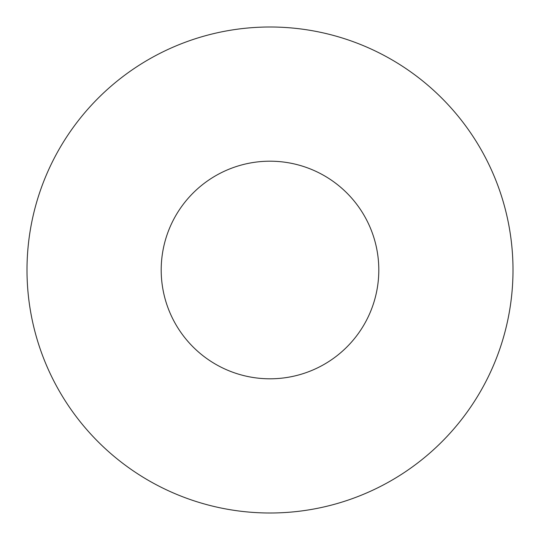 <?xml version="1.0" encoding="UTF-8"?>
<svg xmlns="http://www.w3.org/2000/svg" width="540" height="540" viewBox="0 0 540 540"><rect width="100%" height="100%" fill="white"/><g stroke="black" fill="none" stroke-linecap="round" stroke-linejoin="round"><path stroke-width="0.81" d="M513 270A243 243 0 0 1 270 513A243 243 0 0 1 27 270A243 243 0 0 1 270 27A243 243 0 0 1 513 270A243 243 0 0 1 270 513A243 243 0 0 1 27 270A243 243 0 0 1 270 27A243 243 0 0 1 513 270A243 243 0 0 1 270 513A243 243 0 0 1 27 270A243 243 0 0 1 270 27A243 243 0 0 1 513 270M378.803 270A108.803 108.803 0 0 1 270 378.803A108.803 108.803 0 0 1 161.197 270A108.803 108.803 0 0 1 270 161.197A108.803 108.803 0 0 1 378.803 270"/></g></svg>
